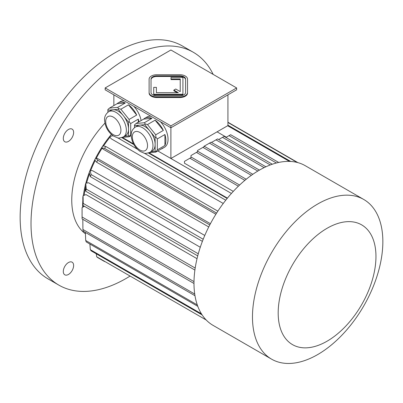 <?xml version="1.0" encoding="UTF-8"?>
<svg xmlns="http://www.w3.org/2000/svg" width="403" height="403" viewBox="0 0 403 403"><rect width="100%" height="100%" fill="white"/><g stroke="black" fill="none" stroke-linecap="round" stroke-linejoin="round"><path stroke-width="0.6" d="M185.597 79.794A5.763 3.325 0 0 0 179.839 76.469L156.792 76.469A5.763 3.325 0 0 0 151.029 79.794M156.404 92.695L156.404 87.375L153.719 87.375L153.719 94.247L182.912 94.247L182.912 77.396L171.003 77.396L171.003 79.572L180.222 79.572L180.222 91.597L175.738 89.013L173.839 90.111L178.317 92.695L156.404 92.695L156.404 88M173.839 90.111L173.839 90.735L177.234 92.695M153.719 94.247L153.719 94.876L182.912 94.876L182.912 94.247M170.897 125.887L236.626 87.94L170.897 49.992L105.163 87.94L170.897 125.887L170.897 127.771L236.626 89.824L236.626 87.94M149.11 92.473L149.11 93.103A7.682 4.433 0 0 0 156.792 97.536L179.839 97.536A7.682 4.433 0 0 0 187.521 93.103L187.521 79.169A7.682 4.433 0 0 0 179.839 74.731L156.792 74.731A7.682 4.433 0 0 0 149.11 79.169L149.11 92.473A7.682 4.433 0 0 0 156.792 96.911L179.839 96.911A7.682 4.433 0 0 0 187.521 92.473M68.46 274.458A7.299 4.211 120 0 0 73.623 265.517A7.299 4.211 120 0 0 72.112 262.177A7.299 4.211 120 0 0 64.812 266.388A7.299 4.211 120 0 0 64.812 274.816A7.299 4.211 120 0 0 68.46 274.458M63.301 138.415A7.299 4.211 120 0 0 64.812 141.755A7.299 4.211 120 0 0 68.46 141.393A7.299 4.211 120 0 0 73.23 134.96A7.299 4.211 120 0 0 72.112 129.111A7.299 4.211 120 0 0 66.485 131.071A7.299 4.211 120 0 0 63.301 138.415M135.348 127.046A14.599 8.428 60 0 1 142.647 127.771A14.599 8.428 60 0 1 152.183 140.632A14.599 8.428 60 0 1 149.946 152.329C146.546 153.437 144.561 153.699 144.002 153.115L140.093 151.412C134.889 147.679 131.927 142.531 131.217 135.972C130.839 132.36 132.219 129.383 135.348 127.046L137.524 125.791A14.599 8.428 60 0 1 139.66 125.132L134.496 125.595L134.496 127.62M144.818 124.673L139.66 125.132A14.599 8.428 60 0 1 144.818 126.517A14.599 8.428 60 0 1 149.981 131.091L144.818 124.673L145.201 123.943L144.319 122.739L151.921 118.346L143.695 119.081A17.475 10.09 60 0 1 144.773 118.281A17.475 10.09 60 0 1 151.921 118.346M155.14 137.514L149.981 131.091A14.599 8.428 60 0 1 155.14 144.395L155.14 137.514L155.906 137.257L155.724 134.809L163.331 130.421L155.1 120.18A17.475 10.09 60 0 1 163.331 130.421M151.16 151.629L155.14 151.276L155.14 144.395A14.599 8.428 60 0 1 152.117 151.075L149.946 152.329M149.15 152.727L155.724 152.143L163.331 147.75A17.475 10.09 60 0 1 162.248 148.551A17.475 10.09 60 0 1 161.014 149.085M155.724 152.143L157.316 149.881L164.918 145.488L164.918 134.516A17.475 10.09 60 0 1 164.918 145.488M155.14 151.276L155.906 151.528M157.316 149.881L157.316 138.904L164.918 134.516M157.316 138.904L155.906 137.257M143.695 119.081L136.088 123.474L134.496 124.9L134.496 125.595M136.088 123.474L144.319 122.739M155.724 134.809L147.498 124.572L155.1 120.18M147.498 124.572L145.201 123.943M108.729 111.676A14.599 8.428 60 0 1 116.029 112.402A14.599 8.428 60 0 1 125.565 125.268A14.599 8.428 60 0 1 123.328 136.965C119.928 138.068 117.948 138.33 117.384 137.745L113.48 136.043C108.271 132.31 105.309 127.167 104.599 120.608C104.226 116.991 105.601 114.014 108.729 111.676L110.906 110.422A14.599 8.428 60 0 1 113.042 109.762L107.878 110.226L107.878 112.251M118.2 109.304L113.042 109.762A14.599 8.428 60 0 1 118.2 111.147A14.599 8.428 60 0 1 123.363 115.721L118.2 109.304L118.583 108.578L117.701 107.369L125.303 102.977L117.077 103.712A17.475 10.09 60 0 1 118.155 102.911A17.475 10.09 60 0 1 125.303 102.977M128.522 122.144L123.363 115.721A14.599 8.428 60 0 1 128.522 129.025L128.522 122.144L129.287 121.892L129.106 119.444L136.713 115.051L128.481 104.815A17.475 10.09 60 0 1 136.713 115.051M117.077 103.712L109.47 108.105L107.878 109.53L107.878 110.226M122.532 137.363L129.106 136.773L131.202 135.564M129.106 136.773L129.287 136.159L131.247 134.194M124.542 136.264L128.522 135.907L129.287 136.159M138.3 122.195L138.3 119.147A17.475 10.09 60 0 1 138.939 121.827M130.698 134.511L130.698 123.54L138.3 119.147M130.698 123.54L129.287 121.892M128.522 135.907L128.522 129.025A14.599 8.428 60 0 1 125.499 135.705L123.328 136.965M129.106 119.444L120.88 109.203L128.481 104.815M120.88 109.203L118.583 108.578M109.47 108.105L117.701 107.369M113.858 105.571L113.858 94.841M157.8 150.944L170.897 158.505L227.932 125.575L227.932 94.841M231.418 193.45L170.897 158.505L170.897 127.771L105.163 89.824L105.163 87.94M144.773 118.281L146.944 117.026A17.475 10.09 60 0 1 150.934 116.245M160.439 121.731A17.475 10.09 60 0 1 164.424 147.297L162.248 148.551M118.155 102.911L120.326 101.657A17.475 10.09 60 0 1 124.315 100.876M133.821 106.367A17.475 10.09 60 0 1 141.115 120.573M297.903 162.636L227.932 122.235M297.167 162.439L227.932 122.467M104.548 261.537L97.728 257.603A91.421 52.783 -60 0 1 96.68 256.766L96.287 253.804M206.2 319.997L96.68 256.766M89.879 244.027L90.337 249.679L201.435 313.816M202.13 314.909L91.149 250.837A91.421 52.783 -60 0 1 90.337 249.679M85.381 232.43L85.703 240.49L197.279 304.91M197.792 306.33L86.257 241.936A91.421 52.783 -60 0 1 85.703 240.49M82.811 219.297L82.922 229.483L194.72 294.029M194.976 295.706L83.204 231.176A91.421 52.783 -60 0 1 82.922 229.483M193.994 281.606L82.081 216.995A91.421 52.783 -60 0 0 82.076 217.937A91.421 52.783 -60 0 0 82.081 218.879L193.984 283.48M82.076 217.937L82.076 208.532A79.895 46.128 -60 0 1 82.081 207.585L84.383 206.26M82.081 207.585L82.081 216.995M195.188 268.055L83.204 203.399A91.421 52.783 -60 0 0 82.922 205.419L82.801 197.712A79.895 46.128 -60 0 1 83.083 195.697L86.025 194.599L197.027 258.681M194.901 270.065L82.922 205.419M83.083 195.697L83.204 203.399M198.286 253.789L86.257 189.113A91.421 52.783 -60 0 0 85.703 191.203L85.209 185.294A79.895 46.128 -60 0 1 85.768 183.204L88.574 182.766L200.281 247.256M197.722 255.88L85.703 191.203M85.768 183.204L86.257 189.113M203.203 239.261L91.149 174.57A91.421 52.783 -60 0 0 90.337 176.67L89.244 172.595A79.895 46.128 -60 0 1 90.06 170.494L92.645 170.726L204.774 235.463M202.382 241.357L90.337 176.67M90.06 170.494L91.149 174.57M209.792 224.904L97.728 160.208A91.421 52.783 -60 0 0 96.68 162.253L94.776 159.991A79.895 46.128 -60 0 1 95.823 157.946L98.11 158.842L210.431 223.69M208.744 226.949L96.68 162.253M95.823 157.946L97.728 160.208M217.857 211.162L105.798 146.465A91.421 52.783 -60 0 0 104.548 148.395L101.637 147.876A79.895 46.128 -60 0 1 102.886 145.946L105.798 146.465M216.613 213.091L104.548 148.395M215.877 214.255L103.561 149.407L101.637 147.876M290.724 161.457L227.932 125.202M289.435 161.396L227.66 125.736M227.156 198.452L148.425 152.994M133.877 144.596L121.807 137.63M225.745 200.21L144.274 153.17M137.342 149.17L117.656 137.801M112.981 135.71L109.621 136.607A79.895 46.128 -60 0 1 111.032 134.854L111.671 134.683M223.242 203.47L111.117 138.733L109.621 136.607M170.897 158.505L217.071 131.846L226.34 137.201M233.292 191.395L184.473 163.21L184.473 161.366L191.536 157.291L239.599 185.037M109.999 137.146A75.673 43.69 120 0 0 103.5 146.052M102.08 148.228A75.673 43.69 120 0 0 96.352 158.152M95.179 160.47A75.673 43.69 120 0 0 90.715 170.55M89.537 173.688A75.673 43.69 120 0 0 86.61 183.073M85.436 187.979A75.673 43.69 120 0 0 84.162 195.294M83.436 205.711A75.673 43.69 120 0 0 83.441 206.804M227.418 198.13L148.934 152.818M133.494 143.901L122.316 137.448M104.921 123.142A76.822 44.355 120 0 0 85.436 233.785M82.847 200.513A76.822 44.355 120 0 0 82.62 206.336A76.822 44.355 120 0 0 82.625 207.273M111.364 134.406A76.822 44.355 120 0 0 85.844 183.194M85.234 185.597A76.822 44.355 120 0 0 83.361 195.591M246.203 179.254L198.054 151.457L196.427 152.399L244.863 180.363M190.992 157.603L190.992 155.538L196.427 152.399M252.817 174.292L204.573 146.445L202.946 147.382L251.346 175.33M197.515 151.77L197.515 150.521L202.946 147.382M259.436 170.111L211.091 142.204L209.464 143.146L257.819 171.063M204.034 146.757L204.034 146.279L209.464 143.146M265.889 166.787L217.61 138.914L215.983 139.856L264.101 167.638M211.504 142.44L215.983 139.856M272.317 164.222L224.128 136.405L222.501 137.347L270.307 164.943M218.698 139.544L222.501 137.347M278.695 162.449L230.652 134.708L229.02 135.65L276.387 162.998M225.922 137.438L229.02 135.65M238.369 186.211L189.909 158.233M363.758 199.475L305.262 165.704A92.186 53.226 120 0 0 259.169 170.268A92.186 53.226 120 0 0 193.984 283.173A92.186 53.226 120 0 0 213.076 325.377L271.572 359.149A92.186 53.226 120 0 0 363.758 305.922A92.186 53.226 120 0 0 363.758 199.475A92.186 53.226 120 0 0 317.665 204.039A92.186 53.226 120 0 0 257.436 285.274A92.186 53.226 120 0 0 271.572 359.149M327.07 228.289A69.14 39.917 120 0 0 284.73 337.412A69.14 39.917 120 0 0 369.41 288.523A69.14 39.917 120 0 0 327.07 228.289M213.162 74.394A134.441 77.618 120 0 0 193.299 52.269L182.433 45.997A134.441 77.618 120 0 0 78.837 82.016A134.441 77.618 120 0 0 20.15 217.313A134.441 77.618 120 0 0 47.992 278.856L58.858 285.128A134.441 77.618 120 0 0 129.902 276.176M193.299 52.269A134.441 77.618 120 0 0 89.698 88.287A134.441 77.618 120 0 0 31.016 223.584A134.441 77.618 120 0 0 58.858 285.128M151.029 92.473A5.763 3.325 0 0 0 156.792 95.803L179.839 95.803A5.763 3.325 0 0 0 185.597 92.473L185.597 79.169A5.763 3.325 0 0 0 179.839 75.845L156.792 75.845A5.763 3.325 0 0 0 151.029 79.169L151.029 92.473M171.003 78.948L180.222 78.948L180.222 91.597M113.314 117.107A10.755 6.211 60 0 1 119.898 134.083A10.755 6.211 60 0 1 106.724 126.477A10.755 6.211 60 0 1 113.314 117.107M139.932 132.476A10.755 6.211 60 0 1 146.516 149.453A10.755 6.211 60 0 1 133.343 141.846A10.755 6.211 60 0 1 139.932 132.476M156.792 96.911L156.792 97.536M179.839 96.911L179.839 97.536M156.792 75.845L156.792 76.469M179.839 75.845L179.839 76.469"/></g></svg>
